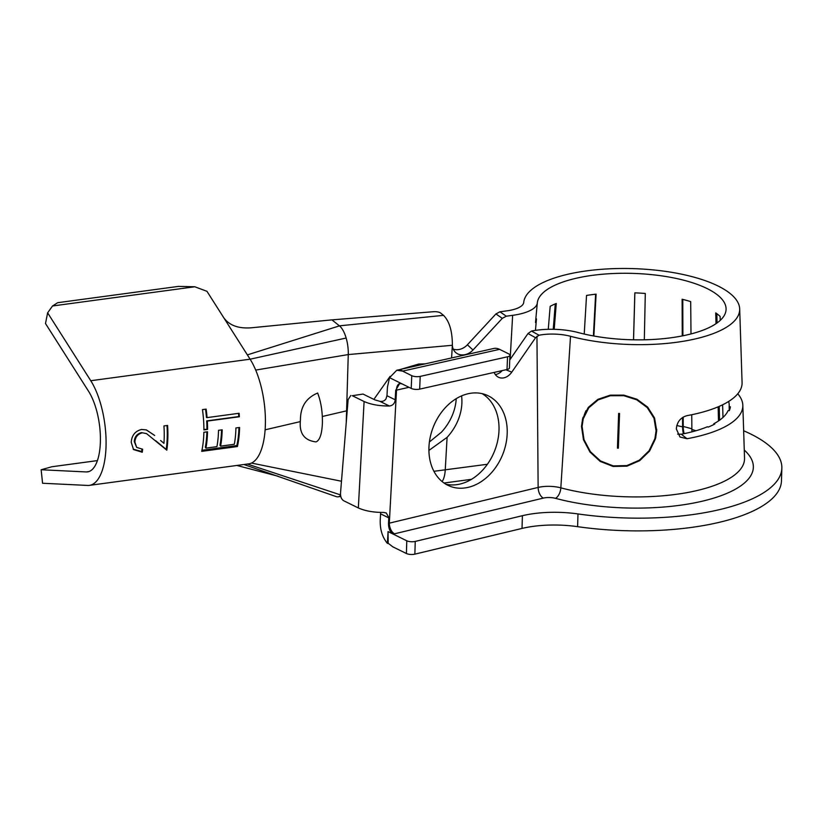 <?xml version="1.0" encoding="UTF-8"?>
<svg xmlns="http://www.w3.org/2000/svg" width="823" height="823" viewBox="0 0 823 823"><rect width="100%" height="100%" fill="white"/><g stroke="black" fill="none" stroke-linecap="round" stroke-linejoin="round"><path stroke-width="1.23" d="M316.33 441.797A28.846 11.501 82.3 0 1 315.919 441.889C304.572 440.47 299.377 433.711 300.313 421.613L300.457 418.979C300.693 406.387 306.444 397.735 317.709 393.013A28.846 11.501 82.3 0 1 317.781 393.147L317.699 393.147C321.001 401.881 322.575 411.819 322.4 422.981C321.937 433.793 319.88 440.068 316.248 441.797L316.31 441.776M346.246 422.528L348.263 354.569A22.674 9.032 -97.7 0 0 346.144 338.027A22.674 9.032 -97.7 0 0 339.467 325.857L331.916 319.869L433.433 311.722A6.049 2.13 1.7 0 1 440.675 313.059L443.535 315.343C449.235 321.114 452.177 330.681 452.372 344.035L452.372 344.95A13.6 11.224 132.9 0 0 455.5 352.347A13.6 11.224 132.9 0 0 472.999 350.001L502.308 318.347L495.93 313.944L467.382 344.786A13.6 11.224 -47.1 0 1 453.247 349.137M331.916 319.869L251.416 327.78C238.639 328.789 229.442 325.476 223.835 317.863L250.11 359.198A58.937 23.497 82.3 0 1 255.696 370.083A58.937 23.497 82.3 0 1 265.366 424.915A58.937 23.497 82.3 0 1 265.119 429.822A58.937 23.497 82.3 0 1 251.437 463.061A58.937 23.497 82.3 0 1 248.731 463.853L89.388 485.364A58.937 23.497 82.3 0 1 87.66 485.436L42.57 483.255L41.15 469.758L86.24 471.939A45.337 18.075 -97.7 0 0 87.567 471.888A45.337 18.075 -97.7 0 0 100.375 441.941A45.337 18.075 -97.7 0 0 88.627 391.388L45.491 323.511L47.631 312.833L90.767 380.72A58.937 23.497 82.3 0 1 106.033 446.436A58.937 23.497 82.3 0 1 89.388 485.364M237.415 446.539A58.937 23.497 -97.7 0 0 239.555 428.402A58.937 23.497 -97.7 0 0 239.575 427.456L235.913 427.95A58.937 23.497 -97.7 0 1 235.892 428.896A58.937 23.497 -97.7 0 1 234.318 444.286L220.585 446.148A58.937 23.497 -97.7 0 0 222.159 430.758A58.937 23.497 -97.7 0 0 222.179 429.812L218.517 430.306A58.937 23.497 -97.7 0 1 218.496 431.252A58.937 23.497 -97.7 0 1 216.922 446.642L205.935 448.124A58.937 23.497 -97.7 0 0 207.499 432.733A58.937 23.497 -97.7 0 0 207.53 431.787L203.867 432.281A58.937 23.497 -97.7 0 1 203.837 433.227A58.937 23.497 -97.7 0 1 201.707 451.364L237.415 446.539L236.839 445.572A57.435 22.89 -97.7 0 0 238.927 427.909A57.435 22.89 -97.7 0 0 238.937 427.549M146.576 433.639L141.453 432.6L146.576 433.639L166.822 450.191A58.937 23.497 -97.7 0 0 167.841 438.083A58.937 23.497 -97.7 0 0 167.604 425.45L163.942 425.944A58.937 23.497 -97.7 0 1 164.178 438.577A58.937 23.497 -97.7 0 1 163.942 443.35L160.598 440.5M142.081 432.877C137.626 434.133 135.229 437.178 134.89 442.033L136.68 447.414L142.626 449.204A58.937 23.497 -97.7 0 1 142.266 452.249L133.542 449.574L131.227 442.352C131.731 435.336 135.188 431.046 141.618 429.462L146.422 429.915L154.693 435.47M207.077 417.611L239.123 413.28A58.937 23.497 -97.7 0 1 239.37 416.757L207.324 421.088A58.937 23.497 -97.7 0 1 207.561 429.4L203.898 429.894A58.937 23.497 -97.7 0 0 202.458 409.607L206.12 409.113A58.937 23.497 -97.7 0 1 207.077 417.611L206.46 417.498A57.435 22.89 -97.7 0 0 205.524 409.226L206.12 409.113M97.402 460.602L51.839 466.754L41.15 469.758M425.275 363.848L418.691 364.033L400.678 369.373M452.372 344.95L451.601 357.933M433.916 471.301L487.411 464.265M428.906 450.438L447.095 437.352L445.243 469.964A22.674 9.032 -97.7 0 1 442.085 481.548M390.051 376.399L373.868 399.381M447.095 437.352A49.123 40.533 132.9 0 0 461.569 395.873M506.31 316.186L512.636 315.332A42.312 14.876 1.7 0 0 537.306 302.967A94.46 33.198 -178.3 0 1 592.354 275.355A94.46 33.198 -178.3 0 1 726.081 308.646A94.46 33.198 -178.3 0 1 670.971 337.78A94.46 33.198 -178.3 0 1 578.209 332.554A42.312 14.876 1.7 0 0 531.493 331.062L539.055 335.228A28.712 10.092 -178.3 0 1 570.514 336.288A108.06 37.971 1.7 0 0 676.64 342.275A108.06 37.971 1.7 0 0 739.682 308.944A108.06 37.971 1.7 0 0 586.696 270.86A108.06 37.971 1.7 0 0 523.716 302.442A28.712 10.092 -178.3 0 1 506.978 310.837L499.931 311.794L506.31 316.186L502.308 318.347M677.576 434.122L681.3 434.215L686.999 438.731L679.973 437.013L676.321 428.886C677.051 421.818 680.642 417.405 687.082 415.636A112.648 39.586 -178.3 0 0 742.079 382.582L739.682 308.944M686.999 438.731A114.058 40.08 1.7 0 0 742.819 405.245A114.058 40.08 1.7 0 0 737.778 393.775M653.318 443.216A37.786 35.245 -164.9 0 0 655.849 437.301M656.703 430.789L655.489 438.721L649.584 451.045L639.677 460.674L626.972 466.157L613.135 466.456L600.204 461.415L589.957 452.022L583.466 439.76L581.501 426.335L582.643 418.629L588.27 407.426L597.837 399.381L610.213 395.163L623.875 395.133L636.961 399.258L647.66 407.118L654.573 417.991L656.703 430.789M582.993 417.446A37.786 35.245 -164.9 0 0 582.17 423.866A37.786 35.245 -164.9 0 0 582.149 425.09M691.999 431.828A22.674 13.055 -73 0 1 691.876 429.452L691.742 414.73M683.409 433.793A22.674 11.141 -76.1 0 1 682.586 426.88L682.555 417.528M720.218 320.394L720.104 316.382A95.694 33.63 1.7 0 0 715.732 312.905L716.01 323.686M690.991 333.943L690.692 301.609A95.694 33.63 1.7 0 0 682.123 299.243L682.257 335.918M644.327 339.806L645.294 293.472A95.694 33.63 1.7 0 0 634.831 292.844L633.525 339.817M593.856 336.01L596.099 294.15A95.694 33.63 1.7 0 0 591.253 294.747A95.694 33.63 1.7 0 0 586.542 295.436L584.227 334.045M554.208 329.313L556.266 303.461A95.694 33.63 1.7 0 0 550.175 306.31L548.262 329.303M535.434 330.373L536.483 318.902A95.694 33.63 1.7 0 0 535.495 322.565L537.306 302.967M718.51 420.944L718.14 406.829M729.281 410.667L729.147 406.737L730.361 406.778A101.661 35.728 -178.3 0 1 729.312 410.667L728.108 410.574A100.457 35.296 -178.3 0 1 713.736 423.794L714.765 424.04A101.661 35.728 -178.3 0 1 708.294 427.075L707.348 426.787A100.457 35.296 -178.3 0 1 681.3 434.215M722.985 417.446L722.625 404.782M728.622 401.47A100.457 35.296 -178.3 0 1 729.219 404.947A100.457 35.296 -178.3 0 1 729.147 406.737M713.757 424.565L713.736 423.794M716.823 313.686L717.07 322.955M719.209 406.367L719.559 420.214M682.771 299.407L682.905 335.794M683.193 417.117L683.234 426.479A21.46 10.545 103.9 0 0 684.18 433.639M634.872 292.854L633.556 339.817M595.626 294.202L593.393 335.928M539.055 335.228L535.578 337.718L528.006 333.531L509.756 359.939M507.225 431.159A49.123 37.333 111.8 0 0 486.28 394.947A49.123 37.333 111.8 0 0 428.906 449.955A49.123 37.333 111.8 0 0 449.842 486.177A49.123 37.333 111.8 0 0 507.225 431.159M494.15 372.418A13.6 10.339 111.8 0 0 498.995 377.469A13.6 10.339 111.8 0 0 511.783 372.14L535.578 337.718M482.062 393.631A49.123 37.333 -68.2 0 1 499.026 427.888A49.123 37.333 -68.2 0 1 445.871 484.212M408.98 387.314L395.709 390.308L395.194 399.783C394.773 403.455 392.849 405.533 389.402 406.017L379.825 401.305C382.376 401.789 384.413 400.996 385.956 398.939L386.975 395.75L395.194 399.783M352.285 395.709L363.046 394.073L352.285 395.709L364.095 401.511C370.906 404.535 379.341 406.037 389.402 406.017M743.642 430.768A154.909 54.441 -178.3 0 1 781.85 468.153L781.469 480.879A154.909 54.441 -178.3 0 1 691.094 527.471A154.909 54.441 -178.3 0 1 577.602 526.669A60.449 21.244 1.7 0 0 533.314 526.35A60.449 21.244 1.7 0 0 522.019 528.428L414.864 554.146A6.049 2.13 -178.3 0 1 406.397 553.509L406.778 540.783L393.199 534.117C390.081 532.131 388.507 528.541 388.507 523.356L388.806 517.451L386.234 512.976L383.641 512.441C373.57 512.472 365.134 510.97 358.334 507.945L343.633 500.723C341.494 499.304 340.455 496.835 340.506 493.296L348.108 399.639L350.845 395.462M388.507 523.356L538.129 487.432A19.423 6.831 -178.3 0 1 541.76 486.763A19.423 6.831 -178.3 0 1 560.833 487.844A117.35 41.243 1.7 0 0 676.074 494.345A117.35 41.243 1.7 0 0 744.537 458.144L742.819 405.245M744.28 450.058A126.403 44.421 -178.3 0 1 679.613 505.322A126.403 44.421 -178.3 0 1 555.474 498.327A10.37 3.642 1.7 0 0 545.289 497.75A10.37 3.642 1.7 0 0 543.355 498.1L393.199 534.117L388.055 531.596L387.417 543.427C382.366 537.296 379.969 529.559 380.226 520.239L380.586 513.408M411.757 375.669A6.049 2.088 2.4 0 0 420.214 376.389L419.668 389.135A6.049 2.088 -177.6 0 1 411.212 388.415L411.757 375.669L402.591 371.122L396.779 370.247L389.526 377.664L387.438 387.149L386.975 395.75M456.23 398.63A49.123 40.533 -47.1 0 1 441.478 432.137L429.4 441.972M495.93 313.944L499.931 311.794M406.397 553.509L392.838 546.853L388.158 543.242L388.055 531.596M522.019 528.428L522.399 515.702A60.449 21.244 -178.3 0 1 533.695 513.624A60.449 21.244 -178.3 0 1 577.983 513.933L577.602 526.669M781.85 468.153A154.909 54.441 -178.3 0 1 691.474 514.745A154.909 54.441 -178.3 0 1 577.983 513.933M379.825 401.305L374.866 399.875L363.046 394.073M528.006 333.531L531.493 331.062M502.205 370.607A13.6 10.339 -68.2 0 1 495.384 374.619M387.417 543.427L388.158 543.242M522.399 515.702L415.245 541.421L414.864 554.146M406.778 540.783A6.049 2.13 1.7 0 0 415.245 541.421M389.526 377.664L411.212 388.415M395.709 390.308L399.669 383.528L402.036 383.868M394.536 533.818A9.063 5.195 76.5 0 1 389.31 523.15L396.521 390.112A9.063 5.226 77.3 0 1 399.844 383.487M499.582 349.343L402.879 371.06A22.674 13.065 -102.7 0 0 397.005 370.196L493.718 348.479A22.674 13.065 77.3 0 1 499.582 349.343L508.737 353.89A6.049 2.088 2.4 0 1 509.951 355.227A6.049 2.088 2.4 0 1 507.554 356.781L420.214 376.389M509.951 355.227L509.416 367.974A6.049 2.088 -177.6 0 1 507.009 369.527L507.554 356.781M419.668 389.135L507.009 369.527M243.896 464.501L336.237 496.608A22.674 9.032 -97.7 0 0 338.068 496.825A22.674 9.032 -97.7 0 0 340.578 495.487M236.87 465.458L278.081 476.239M194.814 286.774L178.488 286.394L57.62 302.71L52.528 305.981L194.814 286.774L206.964 291.321L223.835 317.863M52.528 305.981L47.631 312.833M555.268 303.882L553.241 329.293M586.007 410.698A37.179 34.689 -164.9 0 0 583.877 416.376L583.209 418.866L588.743 407.827L598.167 399.896L610.347 395.74L623.793 395.698L636.663 399.772L647.187 407.508L653.997 418.228L656.075 430.83L654.892 438.628L649.08 450.747L639.327 460.211L626.828 465.602L613.217 465.89L600.502 460.931L590.41 451.704L584.021 439.647L582.077 426.448L583.209 418.866M654.892 438.628L655.653 435.799A37.179 34.689 -164.9 0 0 656.713 429.349M617.435 448.134L618.639 413.455A112.288 39.463 1.7 0 0 619.544 413.506L618.34 448.185A114.407 40.204 -178.3 0 1 617.435 448.134L618.474 444.297M619.441 413.496L618.814 434.421M142.266 452.249L141.659 451.477L133.213 449.193M141.453 432.6C136.999 433.834 134.602 436.818 134.262 441.54L136.68 447.414M141.659 451.477A57.435 22.89 -97.7 0 0 141.937 449.224M146.175 429.832L154.066 435.079M166.822 450.191L166.215 449.379A57.435 22.89 -97.7 0 0 167.213 437.589A57.435 22.89 -97.7 0 0 166.997 425.532M166.215 449.379L155.475 440.572M134.89 442.033L134.262 441.54M238.526 413.362A57.435 22.89 -97.7 0 1 238.752 416.561L239.37 416.757M202.458 409.638L205.524 409.226M203.898 429.39L207.561 429.4M206.923 428.989A57.435 22.89 -97.7 0 0 206.696 420.892L207.324 421.088M238.752 416.561L206.696 420.892M205.935 448.124L205.339 447.228A57.435 22.89 -97.7 0 0 206.871 432.229A57.435 22.89 -97.7 0 0 206.882 431.869M220.585 446.148L219.998 445.253A57.435 22.89 -97.7 0 0 221.531 430.254A57.435 22.89 -97.7 0 0 221.541 429.894M236.839 445.572L201.933 450.294M265.119 429.822L300.313 421.613M322.328 416.489L346.596 410.831M255.696 370.083L348.263 354.569L452.321 345.29M346.144 338.027L250.11 359.198L90.767 380.72M251.437 463.061L341.483 481.249M88.863 471.589L86.24 471.939M512.636 315.332L510.137 359.394M555.474 498.327A9.063 4.732 105 0 0 560.833 487.844L570.514 336.288M691.876 429.452A103.791 36.479 -178.3 0 1 695.929 430.748M676.784 425.532A103.791 36.479 -178.3 0 1 682.586 426.88M691.876 428.834A104.994 36.901 1.7 0 0 688.018 427.734A104.994 36.901 1.7 0 0 683.234 426.479M536.956 336.226L538.129 487.432A9.063 5.195 76.5 0 0 543.355 498.1M358.334 507.945L364.095 401.511M388.795 517.883L380.576 513.84M505.867 369.784L511.783 372.14M339.426 325.836L443.535 315.343M472.999 350.001L467.382 344.786M247.342 464.038L340.516 494.911M247.353 354.878L339.467 325.857M471.538 479.305L444.019 483.019M338.068 496.825L340.784 496.475"/></g></svg>
